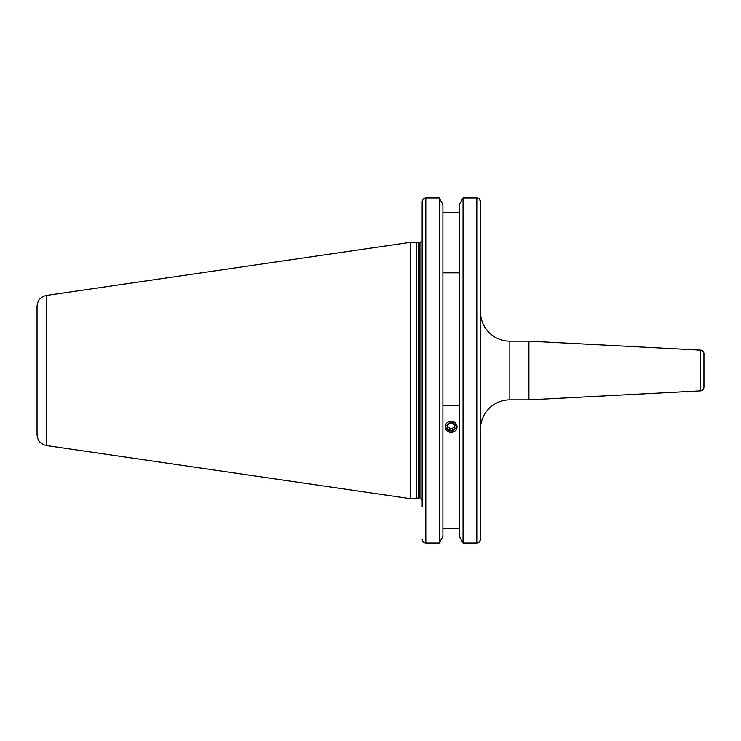 <?xml version="1.0" encoding="UTF-8"?>
<svg xmlns="http://www.w3.org/2000/svg" width="741" height="741" viewBox="0 0 741 741"><rect width="100%" height="100%" fill="white"/><g stroke="black" fill="none" stroke-linecap="round" stroke-linejoin="round"><path stroke-width="1.11" d="M450.723 432.485L445.082 426.853L451.13 421.12M416.275 498.647L416.275 242.353L410.403 242.353L410.403 498.647L418.73 497.989L418.73 243.011L416.275 242.353M46.47 295.427L46.47 445.573C40.644 444.267 37.504 440.636 37.05 434.68L37.05 306.32C37.504 300.364 40.644 296.733 46.47 295.427L410.403 242.353M478.251 198.245L476.815 197.949C479.075 198.208 480.307 199.477 480.492 201.756L480.492 357.347M463.051 543.051L463.051 197.949L476.815 197.949L476.815 543.051L463.051 543.051L459.364 536.428L463.051 543.051L476.815 543.051C479.075 542.801 480.298 541.532 480.492 539.244L480.492 201.756L479.436 199.088M459.364 536.428L459.364 204.572L463.051 197.949L459.364 204.572M442.905 204.572L439.218 197.949L442.905 204.572L442.905 536.428L439.218 543.051L439.218 197.949L425.816 197.949C423.556 198.208 422.333 199.477 422.148 201.756L422.148 240.881L419.943 243.085L418.73 243.011M480.492 429.206A29.353 29.353 0 0 1 509.845 399.853L509.845 341.147A29.353 29.353 0 0 1 480.492 311.794M703.95 387.2L703.95 353.8L703.95 387.2A3.668 3.668 0 0 1 700.477 390.859L528.917 399.853L528.917 341.147L509.845 341.147M528.917 399.853L509.845 399.853M703.95 353.8A3.668 3.668 0 0 0 700.477 350.141L528.917 341.147M459.364 272.808L442.905 272.808M442.905 212.639L459.364 212.639M451.547 421.138L457.188 426.853L451.13 432.503M459.364 405.79L442.905 405.79M442.905 528.361L459.364 528.361L442.905 528.361M422.148 506.816L422.148 201.756M422.148 539.244C422.333 541.532 423.556 542.801 425.816 543.051L439.218 543.051L442.905 536.428M480.492 383.653L480.492 480.576M480.492 506.816L480.492 539.244L479.436 541.912L478.26 542.745M439.218 543.051L425.816 543.051L423.194 541.912L422.407 540.643M450.732 432.383A5.909 5.548 180 0 0 457.03 427.224A5.909 5.548 180 0 0 451.538 421.314A5.909 5.548 180 0 0 445.239 426.473A5.909 5.548 180 0 0 450.732 432.383M454.65 429.067L454.937 425.093L451.417 422.879L447.62 424.63L447.332 428.604L450.843 430.817L454.65 429.067L454.65 427.187L450.843 428.937L450.843 430.817M447.462 426.797L450.843 428.937M454.65 427.187L454.807 425.019M419.304 243.085L419.304 497.915L419.943 497.915L419.943 243.085M700.477 390.859L700.477 350.141M425.816 543.051L425.816 197.949M46.47 445.573L410.403 498.647M419.304 497.915L418.73 497.989M419.943 497.915L422.148 500.119"/></g></svg>
